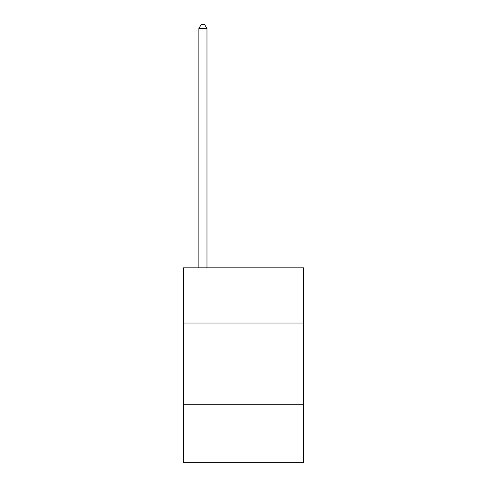 <?xml version="1.0" encoding="UTF-8"?>
<svg xmlns="http://www.w3.org/2000/svg" width="487" height="487" viewBox="0 0 487 487"><rect width="100%" height="100%" fill="white"/><g stroke="black" fill="none" stroke-linecap="round" stroke-linejoin="round"><path stroke-width="0.73" d="M303.565 323.045L303.565 267.85L183.435 267.85L183.435 323.045L303.565 323.045L303.565 462.65L183.435 462.65L183.435 323.045M303.565 404.21L183.435 404.21M206.975 267.85L206.975 28.569L198.86 28.569L198.86 267.85M198.86 28.569L201.295 24.35L204.54 24.35L206.975 28.569"/></g></svg>

